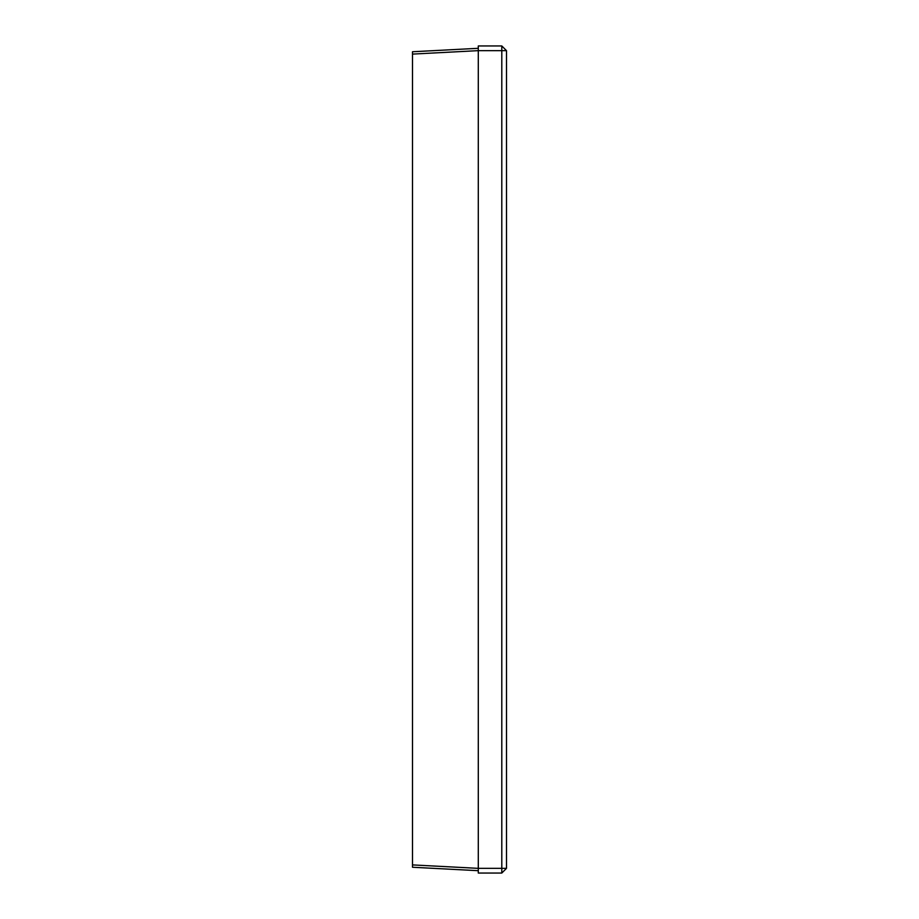 <?xml version="1.0" encoding="UTF-8"?>
<svg xmlns="http://www.w3.org/2000/svg" width="919" height="919" viewBox="0 0 919 919"><rect width="100%" height="100%" fill="white"/><g stroke="black" fill="none" stroke-linecap="round" stroke-linejoin="round"><path stroke-width="1.38" d="M506.495 50.648L501.797 50.648L501.797 873.05L506.495 868.352L506.495 50.648L501.797 45.95L501.797 50.648L478.294 50.648L412.505 54.095L412.505 51.751L478.294 48.305M412.505 54.095L412.505 867.249L478.294 870.695M501.797 873.05L478.294 873.05L478.294 45.95L501.797 45.95M506.495 868.352L478.294 868.352L412.505 864.905"/></g></svg>
